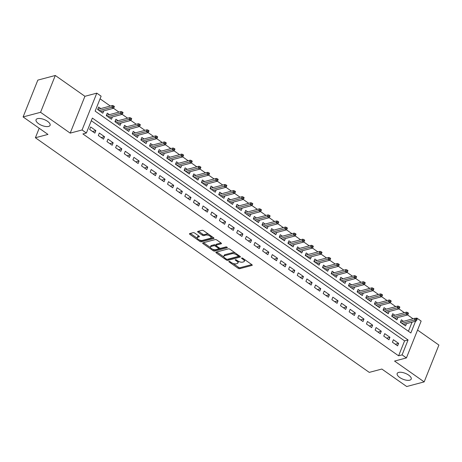<?xml version="1.0" encoding="UTF-8"?>
<svg xmlns="http://www.w3.org/2000/svg" width="462" height="462" viewBox="0 0 462 462"><rect width="100%" height="100%" fill="white"/><g stroke="black" fill="none" stroke-linecap="round" stroke-linejoin="round"><path stroke-width="0.69" d="M229.002 261.388A0.814 0.341 -158.2 0 0 228.84 261.504A0.814 0.341 -158.2 0 0 229.117 261.931L238.138 268.272A1.161 0.485 -158.2 0 0 239.674 268.688L252.015 265.413A1.161 0.485 -158.2 0 0 252.24 265.246A1.161 0.485 -158.2 0 0 251.848 264.634L242.827 258.293A0.814 0.341 -158.2 0 0 241.753 258.004A0.814 0.341 -158.2 0 0 241.597 258.119A0.814 0.341 -158.2 0 0 241.869 258.547L243.035 259.367A3.708 1.553 -158.2 0 1 244.288 261.33A3.708 1.553 -158.2 0 1 243.561 261.862L242.533 262.133A3.708 1.553 -158.2 0 1 237.618 260.805L236.452 259.985A0.814 0.341 -158.2 0 0 235.377 259.696A0.814 0.341 -158.2 0 0 235.222 259.811A0.814 0.341 -158.2 0 0 235.493 260.239L236.66 261.059A3.708 1.553 -158.2 0 1 237.913 263.022A3.708 1.553 -158.2 0 1 237.185 263.554L236.157 263.825A3.708 1.553 -158.2 0 1 231.243 262.497L230.076 261.677A0.814 0.341 -158.2 0 0 229.002 261.388M48.614 126.415A7.559 3.17 -158.2 0 0 50.092 125.335A7.559 3.17 -158.2 0 0 45.998 120.391A7.559 3.17 -158.2 0 0 37.538 118.636A7.559 3.17 -158.2 0 0 36.059 119.716A7.559 3.17 -158.2 0 0 40.154 124.659A7.559 3.17 -158.2 0 0 48.614 126.415M409.73 380.191A7.559 3.17 -158.2 0 0 411.209 379.111A7.559 3.17 -158.2 0 0 407.114 374.168A7.559 3.17 -158.2 0 0 398.66 372.412A7.559 3.17 -158.2 0 0 397.176 373.498A7.559 3.17 -158.2 0 0 401.276 378.436A7.559 3.17 -158.2 0 0 409.73 380.191M194.704 233.067A1.161 0.485 -158.2 0 0 193.168 232.657L189.709 233.576A1.161 0.485 -158.2 0 0 189.478 233.743A1.161 0.485 -158.2 0 0 189.87 234.355L199.89 241.395A1.161 0.485 -158.2 0 0 201.426 241.811L213.767 238.531A1.161 0.485 -158.2 0 0 213.993 238.369A1.161 0.485 -158.2 0 0 213.6 237.751L203.586 230.711A1.161 0.485 -158.2 0 0 202.05 230.301L197.869 231.41A1.161 0.485 -158.2 0 0 197.638 231.578A1.161 0.485 -158.2 0 0 198.031 232.19L202.316 235.198A1.161 0.485 -158.2 0 0 203.852 235.614L205.925 235.066A3.101 1.299 -158.2 0 1 209.396 235.787A3.101 1.299 -158.2 0 1 211.076 237.815A3.101 1.299 -158.2 0 1 210.47 238.259L202.344 240.413A3.101 1.299 -158.2 0 1 198.874 239.691A3.101 1.299 -158.2 0 1 197.193 237.664A3.101 1.299 -158.2 0 1 197.8 237.22L199.157 236.862A1.161 0.485 -158.2 0 0 199.382 236.694A1.161 0.485 -158.2 0 0 198.989 236.082L194.704 233.067M23.1 116.938L37.832 80.111L55.296 75.479L40.564 112.306L23.1 116.938L47.967 134.419L35.395 137.751L369.265 372.384L381.837 369.046L406.704 386.521L424.168 381.889L394.548 361.07L406.421 357.917L402.096 354.88L398.602 355.804L82.894 133.94L86.388 133.01L82.063 129.972L96.795 93.145L101.12 96.183L95.143 111.117L410.857 332.981L415.557 321.223M40.564 112.306L70.189 133.125L82.063 129.972M216.112 252.131A1.161 0.485 -158.2 0 0 215.887 252.298A1.161 0.485 -158.2 0 0 216.274 252.91L226.293 259.95A1.161 0.485 -158.2 0 0 227.83 260.366L240.171 257.086A1.161 0.485 -158.2 0 0 240.396 256.924A1.161 0.485 -158.2 0 0 240.003 256.312L229.989 249.266A1.161 0.485 -158.2 0 0 228.453 248.856L216.112 252.131M213.092 250.67L203.072 243.63A1.161 0.485 -158.2 0 1 202.679 243.018A1.161 0.485 -158.2 0 1 202.91 242.85L215.252 239.576A1.161 0.485 -158.2 0 1 216.788 239.992L221.073 243.006A1.161 0.485 -158.2 0 1 221.465 243.618A1.161 0.485 -158.2 0 1 221.234 243.78L216.233 245.114A1.161 0.485 -158.2 0 0 216.002 245.276A1.161 0.485 -158.2 0 0 216.395 245.888L219.236 247.886A1.161 0.485 -158.2 0 0 220.772 248.302L225.982 246.922A0.814 0.341 -158.2 0 1 226.894 247.106A0.814 0.341 -158.2 0 1 227.333 247.638A0.814 0.341 -158.2 0 1 227.171 247.753L214.628 251.085A1.161 0.485 -158.2 0 1 213.092 250.67L213.49 249.676L213.086 249.393M424.168 381.889L438.9 345.062L417.561 330.064M100.768 108.564L98.631 107.063L97.638 109.552L102.824 113.196L103.754 110.88M109.419 114.645L107.282 113.144L106.283 115.627L111.475 119.277L112.399 116.961M118.07 120.721L115.927 119.219L114.934 121.708L120.126 125.358L121.05 123.042M126.715 126.802L124.578 125.3L123.585 127.789L128.777 131.433L129.701 129.117M135.366 132.877L133.229 131.375L132.236 133.865L137.422 137.514L138.352 135.199M144.017 138.958L141.88 137.457L140.881 139.946L146.073 143.59L146.997 141.274M152.668 145.039L150.525 143.532L149.532 146.021L154.724 149.671L155.648 147.355M161.313 151.114L159.176 149.613L158.183 152.102L163.375 155.746L164.299 153.43M169.964 157.196L167.827 155.688L166.834 158.177L172.02 161.827L172.95 159.511M178.615 163.271L176.478 161.769L175.479 164.258L180.671 167.902L181.595 165.587M187.266 169.352L185.123 167.85L184.13 170.334L189.322 173.983L190.246 171.668M195.911 175.427L193.774 173.926L192.781 176.415L197.973 180.065L198.897 177.749M204.562 181.508L202.425 180.007L201.432 182.496L206.618 186.14L207.548 183.824M213.213 187.584L211.076 186.082L210.077 188.571L215.269 192.221L216.193 189.905M221.864 193.665L219.721 192.163L218.728 194.652L223.92 198.296L224.844 195.98M230.509 199.746L228.372 198.238L227.379 200.727L232.571 204.377L233.495 202.061M239.16 205.821L237.023 204.32L236.03 206.809L241.216 210.453L242.146 208.137M247.811 211.902L245.674 210.395L244.675 212.884L249.867 216.534L250.791 214.218M256.462 217.977L254.325 216.476L253.326 218.965L258.518 222.609L259.442 220.293M265.107 224.058L262.97 222.557L261.977 225.04L267.169 228.69L268.093 226.374M273.758 230.134L271.621 228.632L270.628 231.121L275.814 234.771L276.744 232.455M282.409 236.215L280.272 234.713L279.273 237.202L284.465 240.846L285.389 238.531M291.06 242.29L288.923 240.789L287.924 243.278L293.116 246.927L294.04 244.612M299.711 248.371L297.568 246.87L296.575 249.359L301.767 253.003L302.691 250.687M308.356 254.447L306.219 252.945L305.226 255.434L310.412 259.084L311.342 256.768M317.007 260.528L314.87 259.026L313.871 261.515L319.063 265.159L319.993 262.843M325.658 266.609L323.521 265.101L322.522 267.59L327.714 271.24L328.638 268.924M334.309 272.684L332.166 271.182L331.173 273.671L336.365 277.315L337.289 275M342.954 278.765L340.817 277.264L339.824 279.747L345.01 283.397L345.94 281.081M351.605 284.84L349.468 283.339L348.469 285.828L353.661 289.472L354.591 287.156M360.256 290.921L358.119 289.42L357.12 291.909L362.312 295.553L363.236 293.237M368.907 296.997L366.764 295.495L365.771 297.984L370.963 301.634L371.887 299.318M377.552 303.078L375.415 301.576L374.422 304.065L379.608 307.709L380.538 305.394M386.203 309.153L384.066 307.652L383.067 310.141L388.259 313.79L389.189 311.475M394.854 315.234L392.717 313.733L391.718 316.222L396.91 319.866L397.834 317.55M392.405 342.203L397.597 345.853L398.591 343.364L393.405 339.714L392.405 342.203M383.76 336.128L388.946 339.772L389.945 337.283L384.754 333.639L383.76 336.128M375.109 330.047L380.295 333.697L381.294 331.208L376.103 327.558L375.109 330.047M366.458 323.972L371.65 327.616L372.643 325.127L367.452 321.483L366.458 323.972M357.807 317.891L362.999 321.54L363.992 319.051L358.807 315.402L357.807 317.891M349.156 311.815L354.348 315.459L355.342 312.97L350.156 309.326L349.156 311.815M340.511 305.734L345.697 309.384L346.696 306.895L341.505 303.245L340.511 305.734M331.86 299.659L337.052 303.303L338.045 300.814L332.854 297.17L331.86 299.659M323.209 293.578L328.401 297.222L329.394 294.739L324.209 291.089L323.209 293.578M314.558 287.497L319.75 291.147L320.743 288.658L315.558 285.014L314.558 287.497M305.913 281.422L311.099 285.066L312.098 282.577L306.907 278.933L305.913 281.422M297.262 275.34L302.454 278.99L303.447 276.501L298.256 272.851L297.262 275.34M288.611 269.265L293.803 272.909L294.796 270.42L289.61 266.776L288.611 269.265M279.96 263.184L285.152 266.834L286.145 264.345L280.96 260.695L279.96 263.184M271.315 257.109L276.501 260.753L277.5 258.264L272.309 254.62L271.315 257.109M262.664 251.028L267.856 254.678L268.849 252.188L263.658 248.539L262.664 251.028M254.013 244.952L259.205 248.596L260.198 246.107L255.012 242.463L254.013 244.952M245.362 238.871L250.554 242.521L251.547 240.032L246.362 236.382L245.362 238.871M236.717 232.79L241.903 236.44L242.902 233.951L237.711 230.307L236.717 232.79M228.066 226.715L233.258 230.359L234.251 227.876L229.06 224.226L228.066 226.715M219.415 220.634L224.607 224.284L225.6 221.795L220.414 218.145L219.415 220.634M210.764 214.559L215.956 218.203L216.949 215.714L211.763 212.07L210.764 214.559M202.119 208.477L207.305 212.127L208.304 209.638L203.113 205.988L202.119 208.477M193.468 202.402L198.66 206.046L199.653 203.557L194.462 199.913L193.468 202.402M184.817 196.321L190.009 199.971L191.002 197.482L185.811 193.832L184.817 196.321M176.166 190.246L181.358 193.89L182.351 191.401L177.165 187.757L176.166 190.246M167.521 184.165L172.707 187.815L173.706 185.326L168.514 181.676L167.521 184.165M158.87 178.084L164.062 181.733L165.055 179.244L159.864 175.6L158.87 178.084M150.219 172.008L155.411 175.652L156.404 173.169L151.213 169.519L150.219 172.008M141.568 165.927L146.76 169.577L147.753 167.088L142.567 163.438L141.568 165.927M132.923 159.852L138.109 163.496L139.108 161.007L133.916 157.363L132.923 159.852M124.272 153.771L129.464 157.421L130.457 154.932L125.266 151.282L124.272 153.771M115.621 147.696L120.813 151.34L121.806 148.851L116.615 145.207L115.621 147.696M106.97 141.615L112.162 145.264L113.155 142.775L107.969 139.126L106.97 141.615M98.325 135.539L103.511 139.183L104.51 136.694L99.318 133.05L98.325 135.539M398.602 355.804L404.573 340.875L91.303 120.721M95.859 130.619L90.668 126.969L89.674 129.458L94.866 133.108L95.859 130.619L92.567 131.491M413.051 318.78L407.501 314.876M404.4 312.699L398.85 308.801M395.749 306.624L390.199 302.72M387.104 300.543L381.554 296.644M378.453 294.467L372.903 290.563M369.802 288.386L364.252 284.482M361.151 282.305L355.601 278.407M352.506 276.23L346.956 272.326M343.855 270.149L338.305 266.251M335.204 264.073L329.654 260.17M326.553 257.992L321.003 254.094M317.908 251.917L312.358 248.013M309.257 245.836L303.707 241.938M300.606 239.761L295.056 235.857M291.955 233.68L286.405 229.781M283.31 227.599L277.754 223.7M274.659 221.523L269.109 217.619M266.008 215.442L260.458 211.544M257.357 209.367L251.807 205.463M248.712 203.286L243.156 199.388M240.061 197.21L234.511 193.307M231.41 191.129L225.86 187.231M222.759 185.054L217.209 181.15M214.114 178.973L208.558 175.075M205.463 172.892L199.913 168.994M196.812 166.817L191.262 162.913M188.161 160.736L182.611 156.837M179.516 154.66L173.96 150.756M170.865 148.579L165.315 144.681M162.214 142.504L156.664 138.6M153.563 136.423L148.013 132.525M144.918 130.348L139.362 126.444M136.267 124.266L130.717 120.368M127.616 118.185L122.066 114.287M118.965 112.11L113.415 108.206M110.32 106.029L100.063 98.822M408.42 331.266L412.064 322.147M403.505 321.315L401.363 319.808L400.369 322.297L405.561 325.947L406.485 323.631M39.195 128.251L35.395 137.751M70.189 133.125L84.916 96.298L55.296 75.479M84.916 96.298L96.795 93.145M415.627 318.37L416.828 318.047L421.148 321.09L406.421 357.917M402.096 354.88L408.067 339.945L92.36 118.081L86.388 133.01M416.533 318.78L416.828 318.047M404.573 340.875L408.067 339.945M398.591 343.364L395.299 344.236M389.945 337.283L386.648 338.161M381.294 331.208L378.003 332.08M372.643 325.127L369.352 326.005M363.992 319.051L360.701 319.923M355.342 312.97L352.05 313.848M346.696 306.895L343.405 307.767M338.045 300.814L334.754 301.686M329.394 294.739L326.103 295.611M320.743 288.658L317.452 289.53M312.098 282.577L308.807 283.454M303.447 276.501L300.156 277.373M294.796 270.42L291.505 271.298M286.145 264.345L282.854 265.217M277.5 258.264L274.209 259.142M268.849 252.188L265.558 253.06M260.198 246.107L256.907 246.979M251.547 240.032L248.256 240.904M242.902 233.951L239.611 234.823M234.251 227.876L230.96 228.748M225.6 221.795L222.309 222.667M216.949 215.714L213.658 216.591M208.304 209.638L205.013 210.51M199.653 203.557L196.362 204.435M191.002 197.482L187.711 198.354M182.351 191.401L179.06 192.279M173.706 185.326L170.409 186.198M165.055 179.244L161.764 180.116M156.404 173.169L153.113 174.041M147.753 167.088L144.462 167.96M139.108 161.007L135.811 161.885M130.457 154.932L127.165 155.804M121.806 148.851L118.515 149.728M113.155 142.775L109.864 143.647M104.51 136.694L101.213 137.572M237.913 263.022L238.305 262.023A3.708 1.553 -158.2 0 0 238.149 261.146M244.288 261.33L244.687 260.331A3.708 1.553 -158.2 0 0 244.565 259.511M233.085 263.45L238.536 267.279A1.161 0.485 -158.2 0 0 240.067 267.694L251.778 264.582M227.454 259.309A1.161 0.485 -158.2 0 0 228.228 259.367L239.934 256.26M216.742 251.963L223.96 257.034M226.316 259.038A0.814 0.341 -158.2 0 0 227.391 259.326L238.225 256.45A0.814 0.341 -158.2 0 0 238.386 256.335A0.814 0.341 -158.2 0 0 238.115 255.908L236.879 255.041A3.708 1.553 -158.2 0 0 231.97 253.713L224.567 255.682A3.708 1.553 -158.2 0 0 223.839 256.214A3.708 1.553 -158.2 0 0 225.086 258.171L226.316 259.038M235.435 253.101A3.708 1.553 -158.2 0 0 232.369 252.72L231.97 253.713M223.839 256.214L224.237 255.22A3.708 1.553 -158.2 0 1 224.965 254.683L232.369 252.72M210.51 247.58L203.54 242.683M221.003 242.954L216.632 244.115A1.161 0.485 -158.2 0 0 216.401 244.282L215.835 245.149A1.161 0.485 -158.2 0 0 214.299 244.733L213.9 245.732A1.161 0.485 -158.2 0 1 215.436 246.142L218.278 248.146A1.161 0.485 -158.2 0 1 218.67 248.758A1.161 0.485 -158.2 0 1 218.445 248.92L215.581 249.682A3.101 1.299 -158.2 0 1 212.11 248.96A3.101 1.299 -158.2 0 1 210.429 246.933A3.101 1.299 -158.2 0 1 211.036 246.489L213.9 245.732M226.657 247.003L215.026 250.092L214.628 251.085M214.299 244.733L211.434 245.495A3.101 1.299 -158.2 0 0 210.828 245.94L210.429 246.933M213.49 249.676A1.161 0.485 -158.2 0 0 215.026 250.092M197.193 237.664L197.592 236.671A3.101 1.299 -158.2 0 1 198.198 236.226L198.92 236.036M211.076 237.815L211.475 236.815A3.101 1.299 -158.2 0 0 211.417 236.221M208.726 234.326A3.101 1.299 -158.2 0 0 206.323 234.067L205.925 235.066M198.498 231.243L202.714 234.205A1.161 0.485 -158.2 0 0 204.25 234.621L206.323 234.067M199.942 240.153L200.289 240.396A1.161 0.485 -158.2 0 0 201.819 240.812L213.531 237.705M190.338 233.408L197.251 238.265M416.759 320.212L417.157 319.219L416.291 318.607L415.892 319.606L416.759 320.212L416.037 321.096L414.478 319.999L415.194 318.208L400.438 322.124M415.892 319.606L401.865 323.348M416.037 321.096L403.418 324.445M415.194 318.208L416.291 318.607M408.108 314.137L408.506 313.138L407.64 312.531L407.241 313.525L408.108 314.137L407.386 315.015L405.832 313.923L406.548 312.133L391.788 316.048M407.241 313.525L393.214 317.273M407.386 315.015L394.773 318.364M406.548 312.133L407.64 312.531M399.457 308.056L399.855 307.063L398.989 306.45L398.596 307.449L399.457 308.056L398.735 308.939L397.181 307.842L397.898 306.052L383.137 309.967M398.596 307.449L384.563 311.192M398.735 308.939L386.122 312.289M397.898 306.052L398.989 306.45M390.812 301.975L391.204 300.981L390.344 300.375L389.945 301.368L390.812 301.975L390.09 302.858L388.53 301.767L389.247 299.977L374.491 303.892M389.945 301.368L375.918 305.116M390.09 302.858L377.471 306.208M389.247 299.977L390.344 300.375M382.161 295.899L382.559 294.906L381.693 294.294L381.294 295.293L382.161 295.899L381.439 296.783L379.88 295.686L380.596 293.896L365.84 297.811M381.294 295.293L367.267 299.035M381.439 296.783L368.82 300.127M380.596 293.896L381.693 294.294M373.51 289.818L373.908 288.825L373.042 288.219L372.643 289.212L373.51 289.818L372.788 290.702L371.234 289.61L371.95 287.814L357.19 291.736M372.643 289.212L358.616 292.954M372.788 290.702L360.175 294.051M371.95 287.814L373.042 288.219M364.859 283.743L365.257 282.744L364.391 282.138L363.998 283.137L364.859 283.743L364.137 284.627L362.583 283.529L363.299 281.739L348.539 285.655M363.998 283.137L349.965 286.879M364.137 284.627L351.524 287.97M363.299 281.739L364.391 282.138M356.214 277.662L356.606 276.669L355.746 276.062L355.347 277.056L356.214 277.662L355.492 278.546L353.932 277.454L354.649 275.658L339.893 279.579M355.347 277.056L341.32 280.798M355.492 278.546L342.873 281.895M354.649 275.658L355.746 276.062M347.563 271.587L347.961 270.588L347.095 269.981L346.696 270.975L347.563 271.587L346.841 272.464L345.281 271.373L345.998 269.583L331.242 273.498M346.696 270.975L332.669 274.723M346.841 272.464L334.222 275.814M345.998 269.583L347.095 269.981M338.912 265.506L339.31 264.512L338.444 263.9L338.045 264.899L338.912 265.506L338.19 266.389L336.636 265.292L337.352 263.502L322.591 267.417M338.045 264.899L324.018 268.641M338.19 266.389L325.577 269.739M337.352 263.502L338.444 263.9M330.261 259.43L330.659 258.431L329.793 257.825L329.394 258.818L330.261 259.43L329.539 260.308L327.985 259.217L328.701 257.426L313.941 261.342M329.394 258.818L315.367 262.566M329.539 260.308L316.926 263.658M328.701 257.426L329.793 257.825M321.616 253.349L322.008 252.356L321.148 251.744L320.749 252.743L321.616 253.349L320.894 254.233L319.334 253.136L320.051 251.345L305.295 255.261M320.749 252.743L306.722 256.485M320.894 254.233L308.275 257.582M320.051 251.345L321.148 251.744M312.965 247.268L313.363 246.275L312.497 245.668L312.098 246.662L312.965 247.268L312.243 248.152L310.683 247.06L311.4 245.27L296.644 249.185M312.098 246.662L298.071 250.41M312.243 248.152L299.624 251.501M311.4 245.27L312.497 245.668M304.314 241.193L304.712 240.2L303.846 239.587L303.447 240.587L304.314 241.193L303.592 242.076L302.033 240.979L302.754 239.189L287.993 243.104M303.447 240.587L289.42 244.329M303.592 242.076L290.979 245.42M302.754 239.189L303.846 239.587M295.663 235.112L296.061 234.118L295.195 233.512L294.796 234.505L295.663 235.112L294.941 235.995L293.387 234.904L294.103 233.108L279.343 237.029M294.796 234.505L280.769 238.248M294.941 235.995L282.328 239.345M294.103 233.108L295.195 233.512M287.012 229.037L287.41 228.037L286.55 227.431L286.151 228.43L287.012 229.037L286.296 229.92L284.736 228.823L285.452 227.033L270.697 230.948M286.151 228.43L272.124 232.172M286.296 229.92L273.677 233.264M285.452 227.033L286.55 227.431M278.367 222.955L278.765 221.962L277.899 221.356L277.5 222.349L278.367 222.955L277.645 223.839L276.085 222.748L276.802 220.952L262.046 224.873M277.5 222.349L263.473 226.091M277.645 223.839L265.026 227.189M276.802 220.952L277.899 221.356M269.716 216.88L270.114 215.881L269.248 215.275L268.849 216.268L269.716 216.88L268.994 217.758L267.434 216.666L268.156 214.876L253.395 218.792M268.849 216.268L254.822 220.016M268.994 217.758L256.381 221.107M268.156 214.876L269.248 215.275M261.065 210.799L261.463 209.806L260.597 209.199L260.198 210.193L261.065 210.799L260.343 211.683L258.789 210.585L259.505 208.795L244.745 212.711M260.198 210.193L246.171 213.935M260.343 211.683L247.73 215.032M259.505 208.795L260.597 209.199M252.414 204.724L252.812 203.725L251.952 203.118L251.553 204.112L252.414 204.724L251.698 205.602L250.138 204.51L250.854 202.72L236.099 206.635M251.553 204.112L237.526 207.86M251.698 205.602L239.079 208.951M250.854 202.72L251.952 203.118M243.769 198.643L244.167 197.649L243.301 197.037L242.902 198.036L243.769 198.643L243.047 199.526L241.487 198.429L242.203 196.639L227.448 200.554M242.902 198.036L228.875 201.778M243.047 199.526L230.428 202.876M242.203 196.639L243.301 197.037M235.118 192.562L235.516 191.568L234.65 190.962L234.251 191.955L235.118 192.562L234.396 193.445L232.836 192.354L233.558 190.563L218.797 194.479M234.251 191.955L220.224 195.703M234.396 193.445L221.783 196.795M233.558 190.563L234.65 190.962M226.467 186.486L226.865 185.493L225.999 184.881L225.6 185.88L226.467 186.486L225.745 187.37L224.191 186.273L224.907 184.482L210.146 188.398M225.6 185.88L211.573 189.622M225.745 187.37L213.132 190.714M224.907 184.482L225.999 184.881M217.816 180.405L218.214 179.412L217.354 178.806L216.955 179.799L217.816 180.405L217.1 181.289L215.54 180.197L216.256 178.401L201.501 182.323M216.955 179.799L202.922 183.541M217.1 181.289L204.481 184.638M216.256 178.401L217.354 178.806M209.171 174.33L209.569 173.331L208.703 172.724L208.304 173.724L209.171 174.33L208.449 175.213L206.889 174.116L207.605 172.326L192.85 176.241M208.304 173.724L194.277 177.466M208.449 175.213L195.83 178.557M207.605 172.326L208.703 172.724M200.52 168.249L200.918 167.256L200.052 166.649L199.653 167.642L200.52 168.249L199.798 169.132L198.238 168.041L198.96 166.245L184.199 170.166M199.653 167.642L185.626 171.385M199.798 169.132L187.185 172.482M198.96 166.245L200.052 166.649M191.869 162.174L192.267 161.174L191.401 160.568L191.002 161.561L191.869 162.174L191.147 163.051L189.593 161.96L190.309 160.17L175.548 164.085M191.002 161.561L176.975 165.309M191.147 163.051L178.534 166.401M190.309 160.17L191.401 160.568M183.218 156.092L183.616 155.099L182.756 154.493L182.357 155.486L183.218 156.092L182.502 156.976L180.942 155.879L181.658 154.089L166.903 158.004M182.357 155.486L168.324 159.228M182.502 156.976L169.883 160.326M181.658 154.089L182.756 154.493M174.572 150.017L174.971 149.018L174.105 148.412L173.706 149.405L174.572 150.017L173.851 150.895L172.291 149.803L173.007 148.013L158.252 151.929M173.706 149.405L159.679 153.153M173.851 150.895L161.232 154.244M173.007 148.013L174.105 148.412M165.922 143.936L166.32 142.943L165.454 142.331L165.055 143.33L165.922 143.936L165.2 144.82L163.64 143.722L164.357 141.932L149.601 145.848M165.055 143.33L151.028 147.072M165.2 144.82L152.587 148.169M164.357 141.932L165.454 142.331M157.271 137.855L157.669 136.862L156.803 136.255L156.404 137.249L157.271 137.855L156.549 138.739L154.995 137.647L155.711 135.857L140.95 139.772M156.404 137.249L142.377 140.997M156.549 138.739L143.936 142.088M155.711 135.857L156.803 136.255M148.62 131.78L149.018 130.786L148.158 130.174L147.759 131.173L148.62 131.78L147.898 132.663L146.344 131.566L147.06 129.776L132.305 133.691M147.759 131.173L133.726 134.916M147.898 132.663L135.285 136.007M147.06 129.776L148.158 130.174M139.974 125.699L140.373 124.705L139.507 124.099L139.108 125.092L139.974 125.699L139.253 126.582L137.693 125.491L138.409 123.695L123.654 127.616M139.108 125.092L125.081 128.834M139.253 126.582L126.634 129.932M138.409 123.695L139.507 124.099M131.323 119.623L131.722 118.624L130.856 118.018L130.457 119.017L131.323 119.623L130.602 120.507L129.042 119.41L129.758 117.619L115.003 121.535M130.457 119.017L116.43 122.759M130.602 120.507L117.989 123.851M129.758 117.619L130.856 118.018M122.673 113.542L123.071 112.549L122.205 111.943L121.806 112.936L122.673 113.542L121.951 114.426L120.397 113.334L121.113 111.538L106.352 115.46M121.806 112.936L107.779 116.678M121.951 114.426L109.338 117.775M121.113 111.538L122.205 111.943M114.022 107.467L114.42 106.468L113.56 105.862L113.161 106.855L114.022 107.467L113.3 108.345L111.746 107.253L112.462 105.463L97.707 109.379M113.161 106.855L99.128 110.603M113.3 108.345L100.687 111.694M112.462 105.463L113.56 105.862M229.337 261.382L229.117 261.931M242.088 257.998L241.869 258.547M235.712 259.69L235.493 260.239M236.948 260.337L236.66 261.059M243.324 258.645L243.035 259.367M252.188 264.969L252.015 265.413M240.067 267.694L239.674 268.688M238.536 267.279L238.138 268.272M240.344 256.647L240.171 257.086M228.228 259.367L227.83 260.366M226.594 259.194L226.293 259.95M216.643 251.986L216.274 252.91M238.404 255.18L238.115 255.908M237.173 254.319L236.879 255.041M224.965 254.683L224.567 255.682M203.442 242.712L203.072 243.63M221.413 243.341L221.234 243.78M216.632 244.115L216.233 245.114M227.298 247.447L227.171 247.753M211.434 245.495L211.036 246.489M218.566 247.418L218.278 248.146M215.835 245.149L215.436 246.142M199.33 236.417L199.157 236.862M198.198 236.226L197.8 237.22M204.25 234.621L203.852 235.614M202.714 234.205L202.316 235.198M198.4 231.266L198.031 232.19M213.941 238.092L213.767 238.531M201.819 240.812L201.426 241.811M200.289 240.396L199.89 241.395M190.24 233.431L189.87 234.355M238.75 255.428L238.386 256.335M219.063 247.765L218.67 248.758"/></g></svg>
